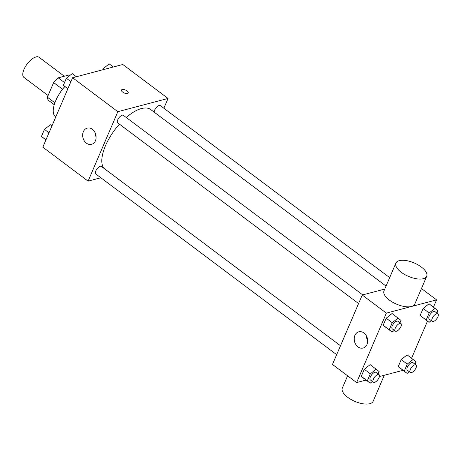 <?xml version="1.0" encoding="UTF-8"?>
<svg xmlns="http://www.w3.org/2000/svg" width="461" height="461" viewBox="0 0 461 461"><rect width="100%" height="100%" fill="white"/><g stroke="black" fill="none" stroke-linecap="round" stroke-linejoin="round"><path stroke-width="0.69" d="M64.327 76.232L39.076 57.291A12.591 5.526 126.9 0 0 27.101 64.05A12.591 5.526 126.9 0 0 23.96 77.436L48.094 95.536M54.871 102.809L47.385 97.196L53.649 82.577A16.25 7.134 126.9 0 1 58.224 77.84L68.793 75.057L69.634 75.69M47.385 97.196A16.25 7.134 126.9 0 0 48.555 100.412L54.248 104.682M59.388 93.79A16.792 7.364 -53.1 0 1 64.684 86.731M62.512 89.227L53.649 82.577M64.528 82.571L58.224 77.84M64.868 86.524A25.182 11.052 126.9 0 0 55.631 116.933L55.752 117.025M100.844 177.767L88.086 181.133L42.827 147.18L72.596 77.736L122.793 64.5L168.052 98.447L163.857 108.237M386.047 286.085L150.735 109.574A37.779 16.579 126.9 0 0 126.233 117.474M119.451 124.176A37.779 16.579 126.9 0 0 103.552 168.006M88.086 181.133L117.849 111.683L168.052 98.447M362.732 294.879L123.381 115.331A4.719 2.069 126.9 0 0 118.892 117.86A4.719 2.069 126.9 0 0 117.716 122.88L358.577 303.557M389.672 277.631L160.324 105.592A4.719 2.069 126.9 0 0 156.533 107.286A4.719 2.069 126.9 0 0 154.222 112.184M336.668 354.67L95.807 173.993A4.719 2.069 -53.1 0 1 96.326 169.959A4.719 2.069 -53.1 0 1 100.314 166.312A4.719 2.069 -53.1 0 1 101.472 166.444L340.495 345.744M117.849 111.683L72.596 77.736M86.414 143.169A8.396 6.598 75.2 0 1 82.675 134.681A8.396 6.598 75.2 0 1 87.25 128.106A8.396 6.598 75.2 0 1 95.767 134.543A8.396 6.598 75.2 0 1 91.532 144.339A8.396 6.598 75.2 0 1 86.414 143.169M122.205 89.503A3.671 1.602 -156.8 0 1 126.308 90.425A3.671 1.602 -156.8 0 1 128.221 92.932A3.671 1.602 -156.8 0 1 124.216 92.955A3.671 1.602 -156.8 0 1 121.474 90.039A3.671 1.602 -156.8 0 1 122.205 89.503M121.474 90.039A3.671 1.602 -156.8 0 1 122.205 89.509A3.671 1.602 -156.8 0 1 126.302 90.431A3.671 1.602 -156.8 0 1 128.221 92.932M96.113 136.923A8.396 6.598 75.2 0 1 94.897 132.295M366.04 380.077L356.612 382.561L332.473 364.455L362.237 295.011L384.768 289.07M356.612 382.561L386.376 313.117L436.573 299.88L421.452 288.54M436.573 299.88L433.473 307.118M427.462 321.15L411.569 358.232M394.288 330.347L392.098 332.081L383.177 325.201L386.185 318.182L392.081 313.52L401.001 320.395L399.969 322.809M409.328 371.722L407.138 373.45L398.218 366.576L401.226 359.557L407.121 354.895L416.041 361.77L415.009 364.184M402.989 370.339L379.409 376.551M431.237 320.608L429.047 322.337L420.121 315.462L423.129 308.444L429.03 303.782L437.95 310.656L436.913 313.071M372.384 381.46L370.195 383.195L361.268 376.314L364.276 369.301L370.171 364.634L379.098 371.508L378.06 373.923M386.376 313.117L362.237 295.011M357.955 346.862A8.396 6.598 75.2 0 1 354.221 338.38A8.396 6.598 75.2 0 1 358.791 331.799A8.396 6.598 75.2 0 1 367.313 338.236A8.396 6.598 75.2 0 1 363.072 348.038A8.396 6.598 75.2 0 1 357.955 346.862M426.713 276.266L414.808 304.047A16.757 7.301 -156.8 0 1 396.529 304.156A16.757 7.301 -156.8 0 1 384.007 290.845L395.913 263.064A16.757 7.301 -156.8 0 1 399.266 260.632A16.757 7.301 -156.8 0 1 417.977 264.833A16.757 7.301 -156.8 0 1 426.713 276.266A16.757 7.301 -156.8 0 1 408.434 276.375A16.757 7.301 -156.8 0 1 395.913 263.064M347.594 375.801L342.333 388.07A16.757 7.301 23.2 0 0 351.075 399.503A16.757 7.301 23.2 0 0 369.78 403.709A16.757 7.301 23.2 0 0 373.133 401.272L384.284 375.271M367.659 340.621A8.396 6.598 75.2 0 1 366.437 335.988M370.195 383.195L367.302 380.844L370.31 373.825L376.205 369.157M379.046 374.666L376.032 372.402A4.719 2.069 126.9 0 0 371.543 374.931A4.719 2.069 126.9 0 0 370.367 379.95L373.387 382.215A4.719 2.069 126.9 0 0 374.545 382.342A4.719 2.069 126.9 0 0 378.527 378.694A4.719 2.069 126.9 0 0 379.046 374.666A4.719 2.069 126.9 0 0 374.562 377.196A4.719 2.069 126.9 0 0 373.387 382.215M364.161 378.665L361.268 376.314L364.276 369.301L370.171 364.634M367.302 380.844L361.268 376.314M370.31 373.825L364.276 369.301M392.098 332.081L389.211 329.73L392.219 322.712L398.114 318.044M400.955 323.553L397.941 321.288A4.719 2.069 126.9 0 0 393.452 323.818A4.719 2.069 126.9 0 0 392.276 328.837L395.296 331.102A4.719 2.069 126.9 0 0 396.454 331.228A4.719 2.069 126.9 0 0 400.436 327.581A4.719 2.069 126.9 0 0 400.955 323.553A4.719 2.069 126.9 0 0 396.466 326.083A4.719 2.069 126.9 0 0 395.296 331.102M386.064 327.552L383.177 325.201L386.185 318.182L392.081 313.52M389.211 329.73L383.177 325.201M392.219 322.712L386.185 318.182M407.138 373.45L404.251 371.105L407.259 364.086L413.154 359.419M415.995 364.928L412.975 362.663A4.719 2.069 126.9 0 0 408.492 365.193A4.719 2.069 126.9 0 0 407.317 370.212L410.33 372.476A4.719 2.069 126.9 0 0 411.489 372.603A4.719 2.069 126.9 0 0 415.476 368.956A4.719 2.069 126.9 0 0 415.995 364.928A4.719 2.069 126.9 0 0 411.506 367.457A4.719 2.069 126.9 0 0 410.33 372.476M401.105 368.927L398.218 366.576L401.226 359.557L407.121 354.895M404.251 371.105L398.218 366.576M407.259 364.086L401.226 359.557M429.047 322.337L426.16 319.986L429.168 312.973L435.063 308.305M437.904 313.814L434.884 311.55A4.719 2.069 126.9 0 0 430.395 314.079A4.719 2.069 126.9 0 0 429.226 319.098L432.239 321.357A4.719 2.069 126.9 0 0 433.398 321.49A4.719 2.069 126.9 0 0 437.385 317.842A4.719 2.069 126.9 0 0 437.904 313.814A4.719 2.069 126.9 0 0 433.415 316.344A4.719 2.069 126.9 0 0 432.239 321.357M423.014 317.813L420.121 315.462L423.129 308.444L429.03 303.782M426.16 319.986L420.121 315.462M429.168 312.973L423.129 308.444M45.927 139.948L41.455 136.41L44.458 129.391L50.358 124.724L51.943 125.916M45.985 139.81L41.455 136.41M48.993 132.791L44.458 129.391M67.836 88.835L63.359 85.291L66.367 78.278L72.262 73.61L76.417 76.728M67.894 88.696L63.359 85.291M70.902 81.678L66.367 78.278M102.786 69.772L103.316 68.539L109.211 63.872L113.36 66.983M104.399 69.352L103.316 68.539"/></g></svg>
